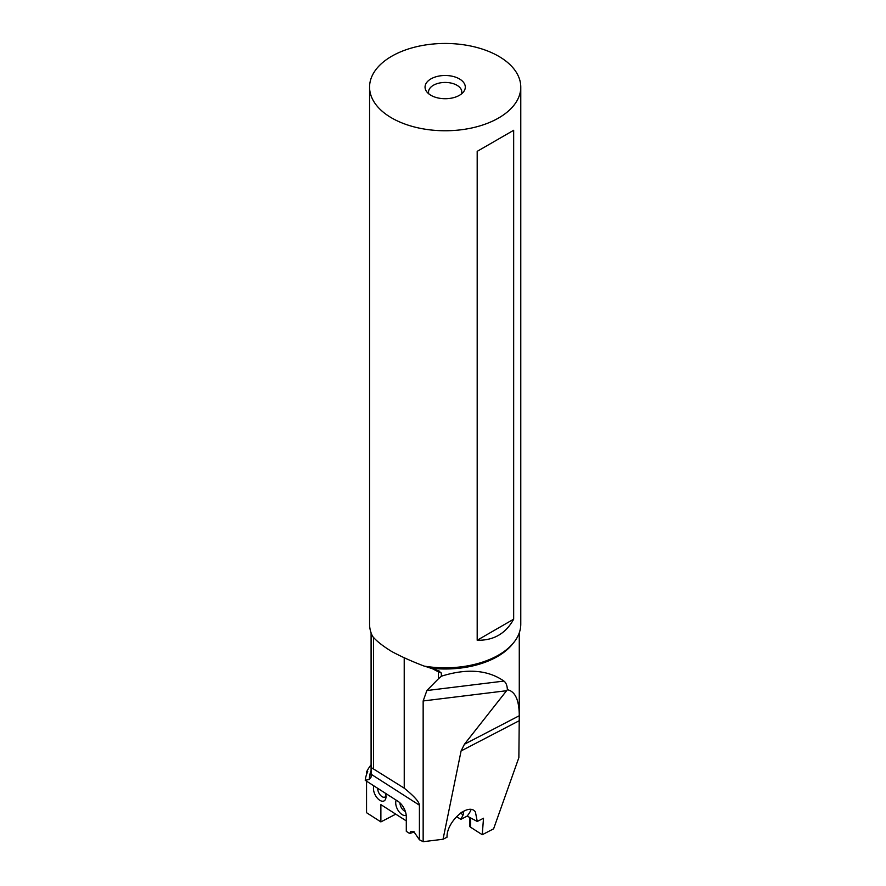 <?xml version="1.0" encoding="UTF-8"?>
<svg xmlns="http://www.w3.org/2000/svg" width="886" height="886" viewBox="0 0 886 886"><rect width="100%" height="100%" fill="white"/><g stroke="black" fill="none" stroke-linecap="round" stroke-linejoin="round"><path stroke-width="1.33" d="M371.09 632.859L371.09 776.446A74.092 42.772 0 0 0 371.09 777.1L371.179 633.125M498.353 655.197A74.801 43.181 180 0 1 498.065 655.363A74.801 43.181 180 0 1 425.867 666.549L438.492 670.802L441.35 673.061L441.35 676.217C466.933 668.21 487.798 669.838 503.946 681.079C506.072 682.696 507.213 685.576 507.368 689.718C515.198 691.346 519.163 700.018 519.274 715.733L518.864 757.641L493.613 828.82L482.261 834.723L470.555 827.203L470.555 817.745M439.412 671.134L438.492 670.802M371.09 777.1L369.318 779.458L365.22 780.311L398.002 801.332A12.404 6.778 -117.5 0 1 406.297 816.781L406.297 831.345L409.631 833.482L410.882 831.378L413.718 831.478L419.41 839.762L419.41 805.186C419.344 801.996 414.283 796.326 404.237 788.175L371.179 767.52M409.631 833.482L414.493 831.965M406.297 820.912L380.88 804.621L380.88 821.898L395.765 814.156M482.261 834.723L483.501 818.232L477.277 821.466L467.143 816.095L460.864 819.362L456.511 816.582M477.277 821.466L475.394 811.908C468.528 802.074 446.4 821.776 447.031 837.192L443.044 839.263L423.154 841.7L419.41 839.762M469.768 817.357L469.768 826.04A3.023 1.75 0 0 0 470.555 827.203M366.549 781.164L366.549 812.706L380.88 821.898M365.22 780.311A80.139 46.271 0 0 1 367.745 771.496L366.549 771.961L366.549 774.497M373.947 785.915A9.369 5.117 -117.5 0 0 373.46 788.562A9.369 5.117 -117.5 0 0 379.418 800.036A9.369 5.117 -117.5 0 0 385.975 797.356A9.369 5.117 -117.5 0 0 385.997 796.614A9.369 5.117 -117.5 0 0 385.51 793.324M396.208 800.18A9.369 5.117 -117.5 0 0 395.71 802.838A9.369 5.117 -117.5 0 0 399.442 812.229A9.369 5.117 -117.5 0 0 406.209 815.231M366.549 771.961A81.656 47.146 180 0 1 371.09 764.862M519.229 720.717L461.097 750.94L443.044 839.263M471.042 809.516A20.411 6.246 -39.6 0 1 470.245 811.465A20.411 6.246 -39.6 0 1 467.143 816.095M460.886 812.794L462.935 815.264L460.864 819.362M462.935 815.264A10.588 3.234 140.4 0 0 463.234 812.617A10.588 3.234 140.4 0 0 461.816 812.174M399.985 802.904A6.346 3.466 -117.5 0 0 399.985 802.971A6.346 3.466 -117.5 0 0 405.323 811.399M461.097 750.94L464.441 744.229L507.368 689.718M506.604 690.715L423.154 700.959L423.154 841.7M423.154 700.959L426.875 690.537L438.371 678.831L438.371 671.821L432.722 668.886M404.237 788.175L404.215 657.744L404.237 788.175M425.867 666.549L424.195 666.106C412.123 661.499 401.557 656.77 392.487 651.93L391.147 651.166C382.331 645.684 376.129 640.733 372.552 636.292A75.609 43.647 0 0 1 369.573 624.165L369.573 87.116A75.609 43.647 180 0 1 416.243 46.781A75.609 43.647 180 0 1 498.641 56.25A75.609 43.647 180 0 1 520.78 87.116A75.609 43.647 180 0 1 474.11 127.44A75.609 43.647 180 0 1 391.712 117.971A75.609 43.647 180 0 1 369.573 87.116M438.094 670.691A3.023 1.451 -67.3 0 1 438.393 671.832L438.393 678.809L441.35 676.217M520.78 87.116L520.78 624.165A75.609 43.647 180 0 1 498.641 655.031A75.609 43.647 180 0 1 424.195 666.106M477.189 640.257L477.189 151.351L513.67 130.286L513.67 619.192C505.762 633.579 493.602 640.6 477.189 640.257L513.67 619.192M430.95 95.323A20.123 11.618 0 0 0 463.544 91.856A20.123 11.618 0 0 0 459.402 78.898A20.123 11.618 0 0 0 433.763 77.536A20.123 11.618 0 0 0 426.808 91.856A20.123 11.618 0 0 0 430.95 95.323M428.857 93.916A16.635 9.602 180 0 1 428.547 92.044A16.635 9.602 180 0 1 438.814 83.173A16.635 9.602 180 0 1 456.943 85.255A16.635 9.602 180 0 1 461.805 92.044A16.635 9.602 180 0 1 461.495 93.916M513.67 130.286L477.189 151.351M385.964 795.761A6.346 3.466 62.5 0 1 384.901 797.057A6.346 3.466 62.5 0 1 380.304 795.107A6.346 3.466 62.5 0 1 377.724 788.695A6.346 3.466 62.5 0 1 377.735 788.341M512.905 643.568A74.092 42.772 180 0 1 430.751 668.177M371.09 770.532A75.864 43.802 0 0 0 369.318 779.458M419.41 805.186L371.09 774.209M373.493 768.461L373.493 637.411L373.515 768.472M438.038 670.669A3.023 1.65 -62.6 0 1 438.371 671.821L441.35 673.061M426.875 690.537L503.946 681.079M464.441 744.229L519.274 715.733L519.274 632.859M498.065 655.363L498.641 655.031"/></g></svg>
